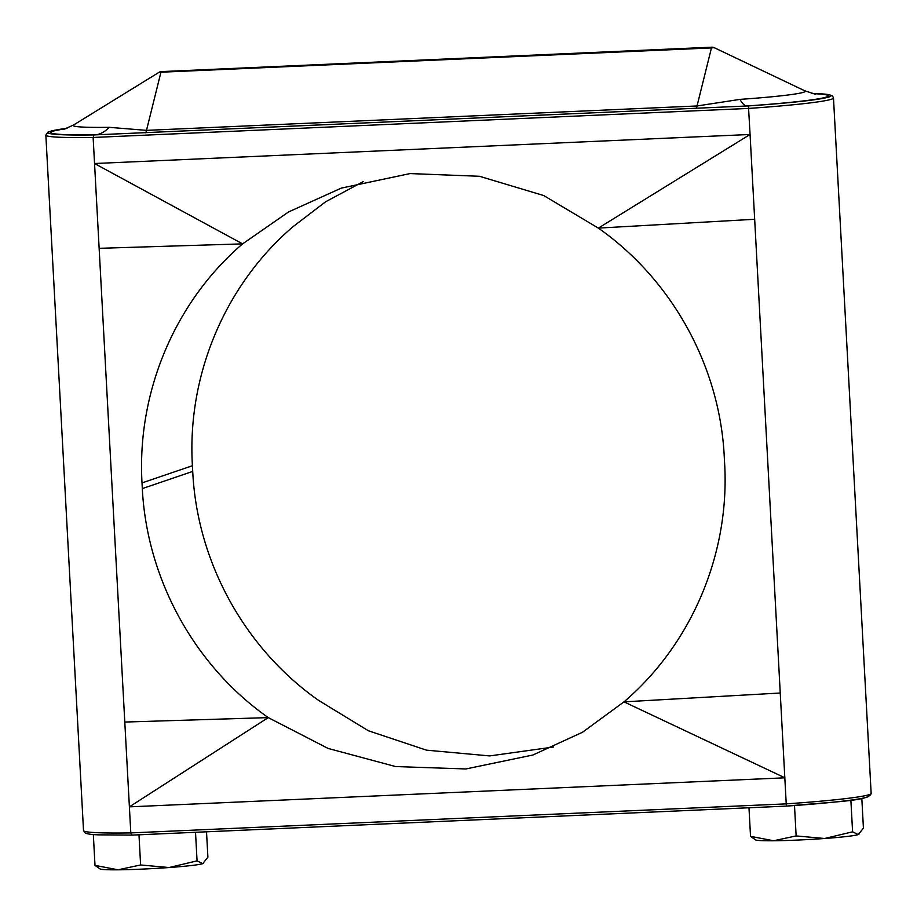 <?xml version="1.0" encoding="UTF-8"?>
<svg xmlns="http://www.w3.org/2000/svg" width="917" height="917" viewBox="0 0 917 917"><rect width="100%" height="100%" fill="white"/><g stroke="black" fill="none" stroke-linecap="round" stroke-linejoin="round"><path stroke-width="1.38" d="M861.82 798.409L863.424 828.12L858.266 834.596L852.592 831.822L824.624 838.493L796.139 835.926L794.5 805.539M852.592 831.822L850.873 800.128M796.139 835.926L773.593 840.763L750.53 836.338L748.983 807.774M750.53 836.338L755.574 839.903A51.96 2.728 176.9 0 0 773.593 840.763A51.96 2.728 176.9 0 0 824.624 838.493A51.96 2.728 176.9 0 0 858.266 834.596L858.92 834.31A51.96 2.728 176.9 0 1 858.266 834.596M206.52 831.799L207.895 857.166L202.726 863.642L197.063 860.857L169.083 867.539L140.61 864.972L138.983 834.802M197.063 860.857L195.516 832.292M140.61 864.972L118.052 869.809L95.001 865.384L93.328 834.539M95.001 865.384L100.045 868.949A51.96 2.728 176.9 0 0 118.052 869.809A51.96 2.728 176.9 0 0 169.083 867.539A51.96 2.728 176.9 0 0 202.726 863.642L203.597 863.206M553.524 747.023L489.644 755.917L426.485 750.163L368.393 730.769L318.657 700.428C245.045 648.835 197.017 562.247 192.719 471.418L192.41 465.733C186.885 375.053 225.318 284.568 293.004 226.694L325.592 201.786L363.476 181.509M812.703 93.66A113.708 5.983 176.9 0 1 746.713 106.005L95.689 134.845A47.512 28.759 89.2 0 0 109.134 127.325L146.491 130.363L697.035 105.971L739.996 99.38A47.512 13.193 -94 0 0 746.713 106.005L748.432 105.925L750.072 134.478L598.342 228.104C672.402 280.029 720.017 366.846 724.281 457.113L724.59 462.798C730.092 552.928 692.094 643.608 623.996 701.849L582.433 732.293L532.892 755.012L465.836 768.962L395.582 766.555L328.068 748.421L268.245 717.61L129.389 806.857L124.792 722.057L268.245 717.61C194.266 665.662 146.892 578.765 142.307 488.601L192.719 471.418M142.307 488.601L142.009 482.915C136.805 392.682 174.574 302.083 242.592 243.876L94.543 163.524L99.139 248.324L242.592 243.876L288.591 211.919L341.307 188.111L410.071 173.577L479.453 176.282L543.701 195.539L598.342 228.104L754.668 219.278L750.072 134.478L94.543 163.524L93.133 137.47L93.97 134.925L95.689 134.845A113.708 5.983 176.9 0 1 66.047 128.678M780.321 693.011L623.996 701.849L784.918 777.811L129.389 806.857L130.799 832.911L131.888 835.112L98.302 834.848C91.723 834.596 87.402 834.012 85.338 833.094L83.516 830.573A115.336 6.064 -3.1 0 0 130.799 832.911L786.327 803.865A115.336 6.064 -3.1 0 0 871.15 793.411C869.625 801.022 836.121 801.481 786.35 806.112L754.668 219.278M99.139 248.324L124.792 722.057M203.459 863.298A51.96 2.728 176.9 0 1 203.379 863.356A51.96 2.728 176.9 0 1 202.726 863.642M739.996 99.38A90.886 4.78 -3.1 0 0 804.817 90.806L714.148 47.65L711.466 47.925L697.035 105.971A47.512 8.711 -92.5 0 1 696.324 108.47M714.148 47.65A4.745 4.745 0 0 0 711.901 47.191A4.745 0.871 87.5 0 0 711.466 47.925L159.065 72.294L73.589 124.987A90.886 4.78 -3.1 0 0 109.134 127.325M67.056 128.288A112.951 5.938 -3.1 0 0 93.97 134.925M867.642 795.096A112.951 5.938 176.9 0 1 786.362 806.112M131.842 835.112L786.35 806.112L131.888 835.112M142.009 482.915L192.41 465.733M871.15 793.411L833.484 97.959A115.336 6.064 176.9 0 1 748.662 108.424L93.133 137.47A115.336 6.064 176.9 0 1 45.85 135.131L83.516 830.573M748.432 105.925A112.951 5.938 -3.1 0 0 811.935 93.454M711.901 47.191L161.346 71.595A4.745 0.871 87.5 0 0 160.911 72.317L146.491 130.363A47.512 8.711 87.5 0 1 145.769 132.862M833.484 97.959L832.602 96.09L829.128 94.68L811.889 93.442M67.09 128.277L48.028 132.071L45.85 135.131M161.346 71.595A4.745 4.745 0 0 0 159.065 72.294M804.817 90.806L815.27 94.176M63.56 129.457L73.589 124.987"/></g></svg>
